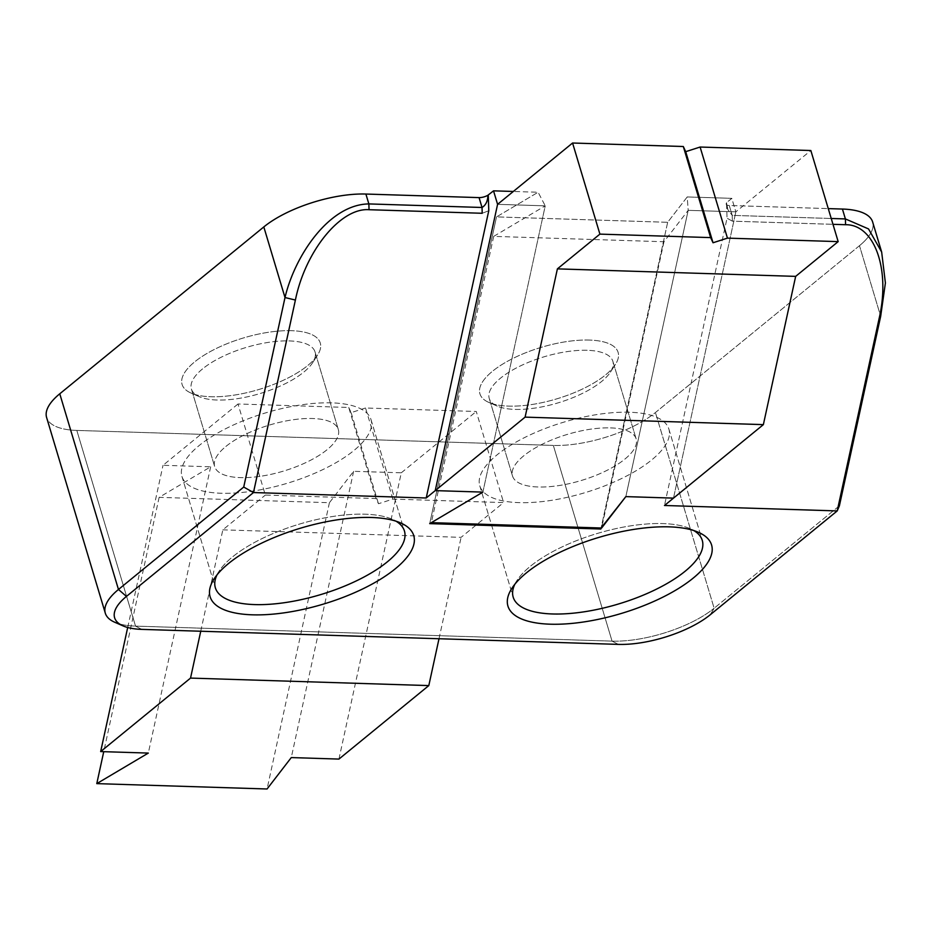 <?xml version="1.0" encoding="UTF-8"?>
<svg xmlns="http://www.w3.org/2000/svg" width="932" height="932" viewBox="0 0 932 932"><rect width="100%" height="100%" fill="white"/><g stroke="black" fill="none" stroke-linecap="round" stroke-linejoin="round"><path stroke-width="0.7" stroke-dasharray="4.66 3.5" d="M291.576 330.697A72.137 26.9 163.3 0 0 204.411 354.999A72.137 26.9 163.3 0 0 191.037 393.059A72.137 26.9 163.3 0 0 258.921 389.483A72.137 26.9 163.3 0 0 317.556 355.092A72.137 26.9 163.3 0 0 291.576 330.697A72.137 26.9 163.3 0 0 204.411 354.999A72.137 26.9 163.3 0 0 191.037 393.059A72.137 26.9 163.3 0 0 258.921 389.483A72.137 26.9 163.3 0 0 317.556 355.092A72.137 26.9 163.3 0 0 291.576 330.697M589.408 340.075A72.137 26.9 163.3 0 0 502.243 364.377A72.137 26.9 163.3 0 0 488.869 402.438A72.137 26.9 163.3 0 0 556.754 398.861A72.137 26.9 163.3 0 0 615.388 364.47A72.137 26.9 163.3 0 0 589.408 340.075A72.137 26.9 163.3 0 0 502.243 364.377A72.137 26.9 163.3 0 0 488.869 402.438A72.137 26.9 163.3 0 0 556.754 398.861A72.137 26.9 163.3 0 0 615.388 364.47A72.137 26.9 163.3 0 0 589.408 340.075M497.583 204.341L545.232 205.844L538.114 192.248L496.511 216.9L667.662 222.294L687.21 196.943L688.189 210.341L663.968 241.738L493.692 236.379L545.232 205.844L482.881 492.108L545.232 205.844L497.583 204.341L545.232 205.844L538.114 192.248L513.322 191.468L538.114 192.248L496.511 216.9L667.662 222.294L687.21 196.943L731.795 198.341L726.622 202.757A7.596 2.831 163.3 0 0 726.226 204.19A7.596 2.831 163.3 0 0 729.255 205.483L828.268 208.605L729.255 205.483L732.214 215.374L732.401 221.164L727.053 218.216L732.401 221.175L832.975 224.321L732.401 221.164L732.214 215.374L831.228 218.484L732.214 215.374L729.255 205.483A7.596 2.831 163.3 0 1 726.226 204.19L727.845 209.572L732.214 215.385L727.845 209.572L726.622 202.757A7.596 2.831 163.3 0 0 726.226 204.19L727.845 209.572L726.529 202.652L727.042 218.216L664.481 505.493L727.042 218.216L726.529 202.652L731.795 198.341L735.849 211.844L810.84 150.518M859.479 245.687A75.935 28.321 163.3 0 0 872.643 221.991A75.935 28.321 163.3 0 1 859.479 245.687L655.429 412.538A75.935 28.321 163.3 0 1 553.34 445.426A75.935 28.321 163.3 0 0 655.429 412.538L859.479 245.687L880.67 316.298L859.479 245.687M76.82 430.421L553.34 445.426L76.82 430.421A75.935 28.321 163.3 0 1 46.6 417.478A75.935 28.321 163.3 0 0 76.82 430.421L135.524 626.118A75.935 28.321 -16.7 0 1 114.718 622.238A75.935 28.321 -16.7 0 0 135.524 626.118L141.804 629.38L135.524 626.118L76.82 430.421M673.498 498.119L735.849 211.844L673.498 498.119L735.849 211.844L688.189 210.341L625.838 496.616L688.189 210.341L735.849 211.844L731.795 198.341L687.21 196.943L688.189 210.341L625.838 496.616M488.764 210.714L482.217 213.3L488.764 210.714M496.511 216.9L429.71 523.621L496.511 216.9M667.662 222.294L601.082 528.001L667.662 222.294M202.582 368.874A64.541 24.069 163.3 0 0 191.398 389.005A64.541 24.069 163.3 0 0 199.39 396.717A64.541 24.069 163.3 0 0 260.133 393.525A64.541 24.069 163.3 0 0 312.593 362.746A64.541 24.069 163.3 0 0 315.028 351.912A64.541 24.069 163.3 0 0 289.351 340.914A64.541 24.069 163.3 0 0 202.582 368.874A64.541 24.069 163.3 0 0 191.398 389.005A64.541 24.069 163.3 0 0 199.39 396.717A64.541 24.069 163.3 0 0 260.133 393.525A64.541 24.069 163.3 0 0 312.593 362.746A64.541 24.069 163.3 0 0 315.028 351.912A64.541 24.069 163.3 0 0 289.351 340.914A64.541 24.069 163.3 0 0 202.582 368.874M225.859 446.475A64.541 24.069 -16.7 0 1 292.135 419.901A64.541 24.069 -16.7 0 1 338.316 429.512A64.541 24.069 -16.7 0 1 308.003 461.561A64.541 24.069 -16.7 0 1 240.363 477.615A64.541 24.069 -16.7 0 1 214.675 466.606A64.541 24.069 -16.7 0 1 225.859 446.475A64.541 24.069 -16.7 0 1 292.135 419.901A64.541 24.069 -16.7 0 1 338.316 429.512A64.541 24.069 -16.7 0 1 308.003 461.561A64.541 24.069 -16.7 0 1 240.363 477.615A64.541 24.069 -16.7 0 1 214.675 466.606A64.541 24.069 -16.7 0 1 225.859 446.475M587.183 350.292A64.541 24.069 163.3 0 0 500.414 378.252A64.541 24.069 163.3 0 0 489.23 398.383A64.541 24.069 163.3 0 0 497.222 406.096A64.541 24.069 163.3 0 0 557.965 402.904A64.541 24.069 163.3 0 0 610.425 372.124A64.541 24.069 163.3 0 0 612.86 361.29A64.541 24.069 163.3 0 0 587.183 350.292A64.541 24.069 163.3 0 0 500.414 378.252A64.541 24.069 163.3 0 0 489.23 398.383A64.541 24.069 163.3 0 0 497.222 406.096A64.541 24.069 163.3 0 0 557.965 402.904A64.541 24.069 163.3 0 0 610.425 372.124A64.541 24.069 163.3 0 0 612.86 361.29A64.541 24.069 163.3 0 0 587.183 350.292M514.813 584.294A98.71 36.814 -16.7 0 1 516.91 580.578A98.71 36.814 -16.7 0 1 662.99 523.586A98.71 36.814 -16.7 0 1 690.041 528.63A98.71 36.814 -16.7 0 1 693.839 530.576A98.71 36.814 -16.7 0 0 690.041 528.63L698.406 532.288L690.041 528.63A98.71 36.814 -16.7 0 0 662.99 523.586A98.71 36.814 -16.7 0 0 516.91 580.578L511.948 588.232L516.91 580.578A98.71 36.814 -16.7 0 0 514.813 584.294M629.589 412.247A98.71 36.814 163.3 0 0 526.137 436.793A98.71 36.814 163.3 0 0 479.782 485.805A98.71 36.814 163.3 0 0 584.9 492.702A98.71 36.814 163.3 0 0 668.873 429.081A98.71 36.814 163.3 0 0 629.589 412.247A98.71 36.814 163.3 0 0 526.137 436.793A98.71 36.814 163.3 0 0 479.782 485.805A98.71 36.814 163.3 0 0 584.9 492.702A98.71 36.814 163.3 0 0 668.873 429.081A98.71 36.814 163.3 0 0 629.589 412.247M216.981 574.916A98.71 36.814 -16.7 0 1 219.078 571.2A98.71 36.814 -16.7 0 1 365.158 514.208A98.71 36.814 -16.7 0 1 392.209 519.252A98.71 36.814 -16.7 0 1 396.007 521.198A98.71 36.814 -16.7 0 0 392.209 519.252L400.574 522.91L392.209 519.252A98.71 36.814 -16.7 0 0 365.158 514.208A98.71 36.814 -16.7 0 0 219.078 571.2L214.115 578.854L219.078 571.2A98.71 36.814 -16.7 0 0 216.981 574.916M612.056 641.123L135.524 626.118L612.056 641.123L553.34 445.426L612.056 641.123L618.335 644.385L612.056 641.123A75.935 28.321 -16.7 0 0 714.133 608.235A75.935 28.321 -16.7 0 1 612.056 641.123M839.394 505.808L714.133 608.235L655.429 412.538L714.133 608.235L710.196 614.794L714.133 608.235L839.394 505.808M331.757 402.869A98.71 36.814 163.3 0 0 228.305 427.415A98.71 36.814 163.3 0 0 181.95 476.427A98.71 36.814 163.3 0 0 287.068 483.324A98.71 36.814 163.3 0 0 371.041 419.703A98.71 36.814 163.3 0 0 331.757 402.869A98.71 36.814 163.3 0 0 228.305 427.415A98.71 36.814 163.3 0 0 181.95 476.427A98.71 36.814 163.3 0 0 287.068 483.324A98.71 36.814 163.3 0 0 371.041 419.703A98.71 36.814 163.3 0 0 331.757 402.869M610.46 427.893A64.541 24.069 -16.7 0 1 636.148 438.89A64.541 24.069 -16.7 0 1 605.835 470.94A64.541 24.069 -16.7 0 1 538.195 486.993A64.541 24.069 -16.7 0 1 512.507 475.984A64.541 24.069 -16.7 0 1 542.82 443.947A64.541 24.069 -16.7 0 1 610.46 427.893A64.541 24.069 -16.7 0 1 636.148 438.89A64.541 24.069 -16.7 0 1 605.835 470.94A64.541 24.069 -16.7 0 1 538.195 486.993A64.541 24.069 -16.7 0 1 512.507 475.984A64.541 24.069 -16.7 0 1 542.82 443.947A64.541 24.069 -16.7 0 1 610.46 427.893M663.968 241.738L601.629 528.013M493.692 236.379L431.353 522.654M482.881 492.108L545.232 205.844M688.189 210.341L735.849 211.844M392.873 499.098L365.542 407.995L476.275 411.49L503.606 502.581L392.873 499.098L378.474 503.734L376.074 498.562L265.34 495.078L238.01 403.987L348.743 407.47L376.074 498.562M338.933 759.079L401.284 472.804L353.624 471.312L329.415 502.709L159.139 497.35L210.667 466.804L163.018 465.301L238.01 403.987M365.542 407.995L351.143 412.631L348.743 407.47M401.284 472.804L476.275 411.49M127.696 627.492L163.018 465.301M200.741 631.244L222.83 529.842L265.34 495.078M353.624 471.312L291.285 757.576M329.415 502.709L267.065 788.985M222.83 529.842L461.095 537.345L503.606 502.581M439.007 638.746L461.095 537.345M351.143 412.631L378.474 503.734M159.139 497.35L103.743 751.67M210.667 466.804L148.316 753.079M191.398 389.005L214.675 466.606L191.398 389.005M315.028 351.912L338.316 429.512L315.028 351.912M610.425 372.124L615.388 364.47L610.425 372.124M497.222 406.096L488.869 402.438L497.222 406.096M312.593 362.746L317.556 355.092L312.593 362.746M199.39 396.717L191.037 393.059L199.39 396.717M479.782 485.805L513.183 597.144L479.782 485.805M668.873 429.081L702.274 540.42L668.873 429.081M181.95 476.427L215.35 587.766L181.95 476.427M371.041 419.703L404.441 531.042L371.041 419.703M489.23 398.383L512.507 475.984L489.23 398.383M612.86 361.29L636.148 438.89L612.86 361.29"/><path stroke-width="1.4" d="M435.232 490.616L482.881 492.108L429.71 523.621L600.86 529.015L429.71 523.621L482.881 492.108L435.232 490.616L426.215 497.991L253.469 492.55L243.73 487.052L253.469 492.55L295.397 300.046L285.006 297.541L295.397 300.046C305.323 250.941 340.739 207.51 369.049 209.712L368.862 203.922L365.892 194.042L479.071 197.607A7.596 2.831 163.3 0 0 487.925 195.242C487.739 201.137 485.782 205.226 482.042 207.498L482.217 213.3L482.03 207.51L479.071 197.607L365.892 194.042L368.862 203.922L369.049 209.712L482.217 213.277L369.049 209.712C340.739 207.51 305.323 250.941 295.397 300.046L253.469 492.55L126.449 596.41A68.339 25.49 -16.7 0 0 123.071 625.896L114.718 622.238A75.935 28.321 -16.7 0 1 105.304 613.174A75.935 28.321 -16.7 0 1 118.469 589.478L243.73 487.052L285.006 297.541C294.838 255.718 329.066 204.411 368.862 203.922L482.03 207.487C485.782 205.226 487.739 201.137 487.925 195.242L493.529 190.839L497.583 204.341L572.574 143.015L599.905 234.118L557.394 268.87L525.1 417.128L435.232 490.616L497.583 204.341L435.232 490.616L426.215 497.991L253.469 492.55L126.449 596.41A68.339 25.49 -16.7 0 0 123.071 625.896A68.339 25.49 -16.7 0 0 141.804 629.38L618.335 644.385A68.339 25.49 -16.7 0 0 710.196 614.794L837.216 510.922L879.144 318.429L880.67 316.298L885.4 282.967L881.66 252.048L872.643 221.991A75.935 28.321 163.3 0 0 842.423 209.048L845.394 218.927L868.519 228.923L881.66 252.048L872.643 221.991A75.935 28.321 163.3 0 0 842.423 209.048L828.268 208.605L842.423 209.048L845.394 218.927L831.228 218.484L845.394 218.927L868.519 228.923L881.66 252.048L885.4 282.967L880.67 316.298L839.394 505.808L837.216 510.922L664.481 505.493L673.498 498.119L625.838 496.616L601.082 528.001L625.838 496.616L673.498 498.119L664.481 505.493L837.216 510.922L710.196 614.794A68.339 25.49 -16.7 0 1 618.335 644.385L141.804 629.38A68.339 25.49 -16.7 0 1 123.071 625.896L114.718 622.238A75.935 28.321 -16.7 0 1 105.304 613.174A75.935 28.321 -16.7 0 1 118.469 589.478L243.73 487.052L285.006 297.541C294.838 255.718 329.066 204.411 368.862 203.922L482.03 207.487L479.071 197.607A7.596 2.831 163.3 0 0 487.925 195.242L493.529 190.839L513.322 191.468L493.529 190.839L497.583 204.341L435.232 490.616L482.881 492.108L431.353 522.654L601.629 528.013L625.838 496.616L673.498 498.119L763.366 424.631L795.66 276.373L838.171 241.621L810.84 150.518L700.107 147.035L727.438 238.126L838.171 241.621M59.764 393.793A75.935 28.321 163.3 0 0 46.6 417.478A75.935 28.321 163.3 0 1 59.764 393.793L263.814 226.93L59.764 393.793L118.469 589.478L126.449 596.41L118.469 589.478L59.764 393.793M365.892 194.042A75.935 28.321 163.3 0 0 263.814 226.93A75.935 28.321 163.3 0 1 365.892 194.042M845.58 224.717L832.975 224.321L845.58 224.717C874.461 224.309 890.596 269.383 879.144 318.429C890.596 269.383 874.461 224.309 845.58 224.717L845.394 218.927L845.58 224.717M550.241 624.195A106.306 39.645 -16.7 0 1 511.948 588.232A106.306 39.645 -16.7 0 1 669.269 526.86A106.306 39.645 -16.7 0 1 698.406 532.288A106.306 39.645 -16.7 0 1 678.682 588.383A106.306 39.645 -16.7 0 1 550.241 624.195A106.306 39.645 -16.7 0 1 511.948 588.232A106.306 39.645 -16.7 0 1 669.269 526.86A106.306 39.645 -16.7 0 1 698.406 532.288A106.306 39.645 -16.7 0 1 678.682 588.383A106.306 39.645 -16.7 0 1 550.241 624.195M252.409 614.817A106.306 39.645 -16.7 0 1 214.115 578.854A106.306 39.645 -16.7 0 1 300.523 528.176A106.306 39.645 -16.7 0 1 400.574 522.91A106.306 39.645 -16.7 0 1 380.85 579.005A106.306 39.645 -16.7 0 1 252.409 614.817A106.306 39.645 -16.7 0 1 214.115 578.854A106.306 39.645 -16.7 0 1 300.523 528.176A106.306 39.645 -16.7 0 1 400.574 522.91A106.306 39.645 -16.7 0 1 380.85 579.005A106.306 39.645 -16.7 0 1 252.409 614.817M426.215 497.991L488.776 210.714L488.263 195.149L488.776 210.714L426.215 497.991M685.16 571.223A98.71 36.814 -16.7 0 1 583.805 611.858A98.71 36.814 -16.7 0 1 513.183 597.144A98.71 36.814 -16.7 0 1 514.813 584.294A98.71 36.814 -16.7 0 0 513.183 597.144A98.71 36.814 -16.7 0 0 583.805 611.858A98.71 36.814 -16.7 0 0 685.16 571.223A98.71 36.814 -16.7 0 0 702.274 540.42A98.71 36.814 -16.7 0 1 685.16 571.223M693.839 530.576A98.71 36.814 -16.7 0 1 702.274 540.42A98.71 36.814 -16.7 0 0 693.839 530.576M254.634 604.588A98.71 36.814 -16.7 0 1 215.35 587.766A98.71 36.814 -16.7 0 1 216.981 574.916A98.71 36.814 -16.7 0 0 215.35 587.766A98.71 36.814 -16.7 0 0 254.634 604.588A98.71 36.814 -16.7 0 0 387.328 561.845A98.71 36.814 -16.7 0 1 254.634 604.588M396.007 521.198A98.71 36.814 -16.7 0 1 404.441 531.042A98.71 36.814 -16.7 0 1 387.328 561.845A98.71 36.814 -16.7 0 0 404.441 531.042A98.71 36.814 -16.7 0 0 396.007 521.198M572.574 143.015L683.307 146.51L710.638 237.602L599.905 234.118M700.107 147.035L685.707 151.671L683.307 146.51M525.1 417.128L763.366 424.631M727.438 238.126L713.038 242.763L710.638 237.602M557.394 268.87L795.66 276.373M685.707 151.671L713.038 242.763M837.216 510.922L879.144 318.429L880.67 316.298L839.394 505.808L837.216 510.922M200.741 631.244L190.536 678.088L100.668 751.576L127.696 627.492M100.668 751.576L148.316 753.079L96.788 783.626L267.065 788.985L291.285 757.576L338.933 759.079L428.802 685.591L439.007 638.746M190.536 678.088L428.802 685.591M103.743 751.67L96.788 783.626M285.006 297.541L263.814 226.93L285.006 297.541M105.304 613.174L46.6 417.478L105.304 613.174"/></g></svg>

